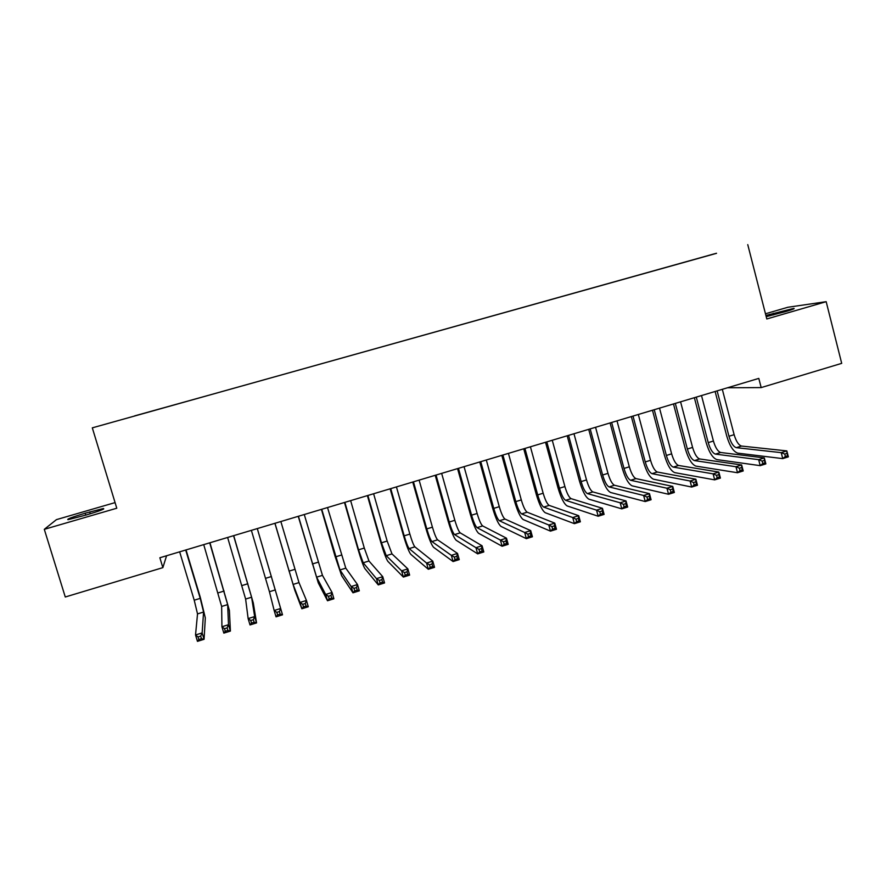 <?xml version="1.0" encoding="UTF-8"?>
<svg xmlns="http://www.w3.org/2000/svg" width="886" height="886" viewBox="0 0 886 886"><rect width="100%" height="100%" fill="white"/><g stroke="black" fill="none" stroke-linecap="round" stroke-linejoin="round"><path stroke-width="1.33" d="M115.069 502.606L56.449 519.628L44.3 529.33L65.276 596.998L162.858 567.638L166.59 555.743M714.016 253.917L92.31 427.849L714.016 253.917M747.762 244.636L766.8 318.971L826.173 301.683L787.92 307.254L765.471 313.777M716.508 253.33L134.561 416.01M716.519 253.252L685.055 262.134M221.5 391.69L685.055 262.112M221.522 391.701L134.539 415.911M727.55 387.758L761.174 387.592L758.804 378.4L159.868 557.759L162.858 567.638M826.173 301.683L841.7 363.36L761.174 387.592M44.3 529.33L116.786 508.221L92.31 427.849M766.213 316.656L785.926 311.495C792.793 309.458 795.373 308.428 793.668 308.428L765.892 315.438M85.189 513.193C71.844 517.225 66.162 519.384 68.133 519.661L86.418 514.954C99.786 510.912 105.423 508.763 103.341 508.531L85.189 513.193L85.787 515.143M717.128 390.881L728.957 436.266C730.939 442.889 733.386 446.688 736.31 447.663L781.208 452.646L786.834 450.896L788.363 456.855L782.748 458.616L737.739 453.145C733.364 451.65 729.699 445.957 726.753 436.067L715.113 391.479M722.312 389.319L734.129 434.683C736.111 441.306 738.57 445.093 741.504 446.057L786.834 450.896L787.012 453.366L784.763 454.075L785.384 456.456L787.632 455.758L787.012 453.366M785.384 456.456L782.748 458.616L781.208 452.646L784.763 454.075M787.632 455.758L788.363 456.855M696.285 397.116L708.224 442.623C710.207 449.268 712.61 453.1 715.423 454.108L758.66 459.668L764.308 457.907L765.858 463.887L760.21 465.648L716.863 459.601C712.643 458.051 709.055 452.314 706.087 442.391L694.358 397.692M701.502 395.555L713.418 441.029C715.401 447.674 717.815 451.495 720.661 452.491L764.308 457.907L764.441 460.41L762.17 461.108L762.791 463.511L765.061 462.802L764.441 460.41M762.791 463.511L760.21 465.648L758.66 459.668L762.17 461.108M765.061 462.802L765.858 463.887M675.32 403.396L687.359 449.014C689.352 455.681 691.7 459.546 694.414 460.587L735.956 466.734L741.648 464.962L743.21 470.953L737.517 472.736L695.864 466.102C691.8 464.497 688.278 458.715 685.31 448.759L673.482 403.95M680.57 401.823L692.586 447.419C694.58 454.075 696.939 457.929 699.674 458.959L741.648 464.962L741.715 467.487L739.433 468.196L740.065 470.599L742.346 469.89L741.715 467.487M740.065 470.599L737.517 472.736L735.956 466.734L739.433 468.196M742.346 469.89L743.21 470.953M654.222 409.709L666.372 455.459C668.365 462.138 670.669 466.025 673.271 467.11L713.108 473.855L718.834 472.072L720.407 478.075L714.681 479.869L674.744 472.637C670.824 470.975 667.38 465.15 664.411 455.171L652.473 410.24M659.516 408.125L671.632 453.842C673.626 460.521 675.94 464.397 678.576 465.471L718.834 472.072L718.845 474.619L716.541 475.328L717.184 477.742L719.476 477.022L718.845 474.619M717.184 477.742L714.681 479.869L713.108 473.855L716.541 475.328M719.476 477.022L720.407 478.075M633.003 416.066L645.252 461.927C647.256 468.639 649.504 472.548 652.007 473.667L690.105 481.009L695.864 479.215L697.459 485.24L691.689 487.045L653.491 479.215C649.726 477.499 646.359 471.629 643.38 461.617L631.341 416.564M638.319 414.471L650.545 460.31C652.539 467.011 654.809 470.92 657.334 472.028L695.864 479.215L695.809 481.796L693.505 482.516L694.137 484.93L696.451 484.21L695.809 481.796M694.137 484.93L691.689 487.045L690.105 481.009L693.505 482.516M696.451 484.21L697.459 485.24M611.65 422.467L623.999 468.439C626.014 475.173 628.207 479.116 630.61 480.278L666.948 488.219L672.751 486.414L674.357 492.461L668.553 494.266L632.106 485.838C628.506 484.055 625.206 478.141 622.216 468.096L610.077 422.932M616.999 420.861L629.326 466.811C631.33 473.534 633.545 477.465 635.971 478.617L672.751 486.414L672.629 489.017L670.303 489.748L670.946 492.173L673.271 491.442L672.629 489.017M670.946 492.173L668.553 494.266L666.948 488.219L670.303 489.748M673.271 491.442L674.357 492.461M590.176 428.89L602.624 474.996C604.64 481.74 606.788 485.716 609.081 486.912L643.624 495.484L649.471 493.657L651.088 499.726L645.252 501.542L610.587 492.494C607.143 490.656 603.931 484.697 600.929 474.619L588.692 429.333M595.558 427.285L607.984 473.357C609.989 480.101 612.16 484.066 614.474 485.251L649.471 493.657L649.294 496.293L646.957 497.024L647.6 499.449L649.947 498.729L649.294 496.293M647.6 499.449L645.252 501.542L643.624 495.484L646.957 497.024M649.947 498.729L651.088 499.726M568.557 435.369L581.116 481.585C583.132 488.363 585.236 492.361 587.418 493.602L620.156 502.783L626.037 500.955L627.676 507.036L621.795 508.863L588.935 499.195C585.657 497.29 582.523 491.287 579.51 481.187L567.173 435.779M573.973 433.741L586.51 479.935C588.525 486.702 590.641 490.7 592.845 491.929L626.037 500.955L625.804 503.613L623.445 504.355L624.098 506.792L626.457 506.05L625.804 503.613M624.098 506.792L621.795 508.863L620.156 502.783L623.445 504.355M626.457 506.05L627.676 507.036M546.806 441.881L559.476 488.219C561.502 495.019 563.551 499.051 565.611 500.324L596.533 510.137L602.447 508.298L604.097 514.389L598.183 516.239L567.151 505.928C564.039 503.968 560.982 497.921 557.97 487.787L545.521 442.269M552.255 440.253L564.903 486.558C566.918 493.347 568.978 497.378 571.082 498.641L602.447 508.298L602.148 510.989L599.778 511.731L600.431 514.179L602.812 513.437L602.148 510.989M600.431 514.179L598.183 516.239L596.533 510.137L599.778 511.731M602.812 513.437L604.097 514.389M524.933 448.438L537.702 494.897C539.729 501.709 541.723 505.773 543.683 507.091L572.744 517.546L578.702 515.696L580.363 521.799L574.405 523.659L545.222 512.717C542.287 510.69 539.308 504.599 536.285 494.432L523.726 448.792M530.415 446.788L543.162 493.225C545.189 500.036 547.194 504.09 549.176 505.397L578.702 515.696L578.337 518.41L575.944 519.152L576.609 521.61L579.001 520.857L578.337 518.41M576.609 521.61L574.405 523.659L572.744 517.546L575.944 519.152M579.001 520.857L580.363 521.799M502.905 455.027L515.796 501.609C517.834 508.453 519.772 512.54 521.61 513.902L548.788 524.999L554.791 523.139L556.474 529.263L550.472 531.135L523.172 519.539C520.403 517.457 517.502 511.311 514.467 501.111L501.808 455.36M508.431 453.377L521.289 499.925C523.316 506.759 525.276 510.845 527.148 512.197L554.791 523.139L554.359 525.885L551.945 526.638L552.62 529.097L555.035 528.344L554.359 525.885M552.62 529.097L550.472 531.135L548.788 524.999L551.945 526.638M555.035 528.344L556.474 529.263M480.755 461.661L493.757 508.376C495.795 515.231 497.677 519.351 499.405 520.758L524.678 532.508L530.714 530.625L532.42 536.772L526.373 538.666L500.978 526.406C498.375 524.257 495.562 518.077 492.527 507.844L479.747 461.96M486.303 460L499.283 506.681C501.31 513.526 503.215 517.645 504.965 519.041L530.714 530.625L530.216 533.405L527.79 534.158L528.477 536.628L530.902 535.875L530.216 533.405M528.477 536.628L526.373 538.666L524.678 532.508L527.79 534.158M530.902 535.875L532.42 536.772M458.461 468.34L471.573 515.176C473.622 522.053 475.45 526.206 477.056 527.657L500.391 540.072L506.482 538.179L508.199 544.336L502.107 546.241L478.639 533.317C476.214 531.113 473.478 524.877 470.433 514.611L457.553 468.605M464.054 466.667L477.133 513.47C479.171 520.337 481.02 524.49 482.66 525.93L506.482 538.179L505.906 540.981L503.469 541.745L504.156 544.214L506.604 543.45L505.906 540.981M504.156 544.214L502.107 546.241L500.391 540.072L503.469 541.745M506.604 543.45L508.199 544.336M436.034 475.051L449.257 522.009C451.306 528.909 453.078 533.106 454.573 534.59L475.948 547.681L482.073 545.776L483.811 551.956L477.687 553.872L456.168 540.272C453.92 538.001 451.262 531.711 448.216 521.422L435.225 475.295M441.649 473.368L454.85 520.303C456.899 527.192 458.682 531.379 460.199 532.851L482.073 545.776L481.441 548.611L478.983 549.375L479.68 551.856L482.128 551.092L481.441 548.611M479.68 551.856L477.687 553.872L475.948 547.681L478.983 549.375M482.128 551.092L483.811 551.956M413.452 481.818L426.797 528.898C428.846 535.82 430.563 540.05 431.936 541.579L451.328 555.345L457.508 553.418L459.247 559.62L453.089 561.547L433.553 547.271C431.482 544.934 428.913 538.599 425.856 528.266L412.743 482.028M419.111 480.123L432.423 527.17C434.472 534.092 436.2 538.311 437.606 539.829L457.508 553.418L456.799 556.286L454.319 557.061L455.027 559.553L457.497 558.778L456.799 556.286M455.027 559.553L453.089 561.547L451.328 555.345L454.319 557.061M457.497 558.778L459.247 559.62M390.737 488.618L404.193 535.831C406.253 542.775 407.914 547.027 409.166 548.6L426.554 563.053L432.767 561.126L434.528 567.339L428.315 569.277L410.794 554.315C408.9 551.912 406.419 545.532 403.351 535.166L390.139 488.795M396.43 486.912L409.864 534.092C411.912 541.025 413.585 545.278 414.87 546.839L432.767 561.126L431.98 564.028L429.5 564.803L430.197 567.295L432.689 566.519L431.98 564.028M430.197 567.295L428.315 569.277L426.554 563.053L429.5 564.803M432.689 566.519L434.528 567.339M367.878 495.462L381.456 542.797L386.241 555.677L401.591 570.828L407.848 568.878L409.631 575.114L403.374 577.074L387.891 561.392C386.185 558.933 383.793 552.499 380.714 542.099L367.38 495.617M373.604 493.746L387.16 541.047L391.989 553.905L407.848 568.878L406.995 571.813L404.492 572.589L405.212 575.092L407.715 574.316L406.995 571.813M405.212 575.092L403.374 577.074L401.591 570.828L404.492 572.589M407.715 574.316L409.631 575.114M344.875 502.351L358.564 549.818L363.182 562.787L376.461 578.647L382.763 576.686L384.557 582.944L378.267 584.915L364.833 568.524C363.315 565.999 361.012 559.509 357.933 549.087L344.477 502.473M350.635 500.623L364.301 548.057L368.964 561.004L382.763 576.686L381.844 579.654L379.319 580.441L380.039 582.955L382.564 582.157L381.844 579.654M380.039 582.955L378.267 584.915L376.461 578.647L379.319 580.441M382.564 582.157L384.557 582.944M321.729 509.284L339.969 569.953L351.155 586.532L357.501 584.55L359.317 590.829L352.971 592.812L341.642 575.712L334.997 556.109L321.43 509.372M327.521 507.545L345.784 568.159L357.501 584.55L356.504 587.551L353.968 588.337L354.688 590.862L357.235 590.065L356.504 587.551M354.688 590.862L352.971 592.812L351.155 586.532L353.968 588.337M357.235 590.065L359.317 590.829M298.427 516.261L316.612 577.163L325.671 594.462L332.062 592.468L333.889 598.77L327.51 600.763L318.295 582.933L298.239 516.316M304.263 514.511L322.46 575.357L332.062 592.468L330.987 595.503L328.429 596.3L329.171 598.825L331.729 598.028L330.987 595.503M329.171 598.825L327.51 600.763L325.671 594.462L328.429 596.3M331.729 598.028L333.889 598.77M274.981 523.283L293.1 584.417L300.011 602.447L306.445 600.442L308.295 606.755L301.86 608.771L294.794 590.198L274.904 523.305M280.851 521.522L298.992 582.6L306.445 600.442L305.305 603.51L302.724 604.307L303.466 606.844L306.047 606.035L305.305 603.51M303.466 606.844L301.86 608.771L300.011 602.447L302.724 604.307M306.047 606.035L308.295 606.755M251.38 530.349L269.433 591.715L274.162 610.498L280.64 608.483L282.512 614.806L257.305 528.577M257.294 528.588L280.64 608.483L279.422 611.573L276.831 612.381L277.573 614.917L280.175 614.109L279.422 611.573M280.175 614.109L282.512 614.806L276.044 616.833L274.162 610.498L276.831 612.381M276.044 616.833L277.573 614.917M227.624 537.47L245.621 599.058L248.135 618.594L254.659 616.567L256.552 622.913L253.307 603.034L233.705 535.642M233.583 535.687L251.591 597.219L254.659 616.567L253.363 619.691L250.749 620.51L251.513 623.057L254.127 622.238L253.363 619.691M254.127 622.238L256.552 622.913L250.029 624.951L248.135 618.594L250.749 620.51M250.029 624.951L251.513 623.057M203.725 544.624L221.644 606.456L221.932 626.756L228.499 624.708L230.404 631.076L229.396 610.432L209.949 542.764M209.716 542.83L227.658 604.606L228.499 624.708L227.126 627.875L224.49 628.695L225.254 631.253L227.89 630.433L227.126 627.875M227.89 630.433L230.404 631.076L223.837 633.125L221.932 626.756L224.49 628.695M223.837 633.125L225.254 631.253M179.659 551.834L194.222 600.199L197.523 613.909L195.529 634.974L202.141 632.914L204.068 639.304L205.319 617.885L200.302 597.385L186.038 549.918M185.695 550.029L200.225 598.36L203.57 612.038L202.141 632.914L200.69 636.115L198.043 636.934L198.807 639.504L201.465 638.673L200.69 636.115M201.465 638.673L204.068 639.304L197.456 641.364L195.529 634.974L198.043 636.934M197.456 641.364L198.807 639.504M773.677 314.895L773.256 313.256M769.934 315.815L769.557 314.331M90.261 513.814L89.674 511.898M734.129 434.683L728.957 436.266M741.504 446.057L736.31 447.663M713.418 441.029L708.224 442.623M720.661 452.491L715.423 454.108M692.586 447.419L687.359 449.014M699.674 458.959L694.414 460.587M671.632 453.842L666.372 455.459M678.576 465.471L673.271 467.11M650.545 460.31L645.252 461.927M657.334 472.028L652.007 473.667M629.326 466.811L623.999 468.439M635.971 478.617L630.61 480.278M607.984 473.357L602.624 474.996M614.474 485.251L609.081 486.912M586.51 479.935L581.116 481.585M592.845 491.929L587.418 493.602M564.903 486.558L559.476 488.219M571.082 498.641L565.611 500.324M543.162 493.225L537.702 494.897M549.176 505.397L543.683 507.091M521.289 499.925L515.796 501.609M527.148 512.197L521.61 513.902M499.283 506.681L493.757 508.376M504.965 519.041L499.405 520.758M477.133 513.47L471.573 515.176M482.66 525.93L477.056 527.657M454.85 520.303L449.257 522.009M460.199 532.851L454.573 534.59M432.423 527.17L426.797 528.898M437.606 539.829L431.936 541.579M409.864 534.092L404.193 535.831M414.87 546.839L409.166 548.6M387.16 541.047L381.456 542.797M391.989 553.905L386.241 555.677M364.301 548.057L358.564 549.818M368.964 561.004L363.182 562.787M341.309 555.101L335.539 556.873M345.784 568.159L339.969 569.953M318.163 562.2L312.359 563.983M322.46 575.357L316.612 577.163M294.883 569.344L289.035 571.138M298.992 582.6L293.1 584.417M271.437 576.531L265.556 578.325M275.369 589.888L269.433 591.715M247.858 583.752L241.933 585.568M251.591 597.219L245.621 599.058M224.114 591.04L218.155 592.867M227.658 604.606L221.644 606.456M200.225 598.36L194.222 600.199M203.57 612.038L197.523 613.909M103.518 509.129L103.341 508.531"/></g></svg>
